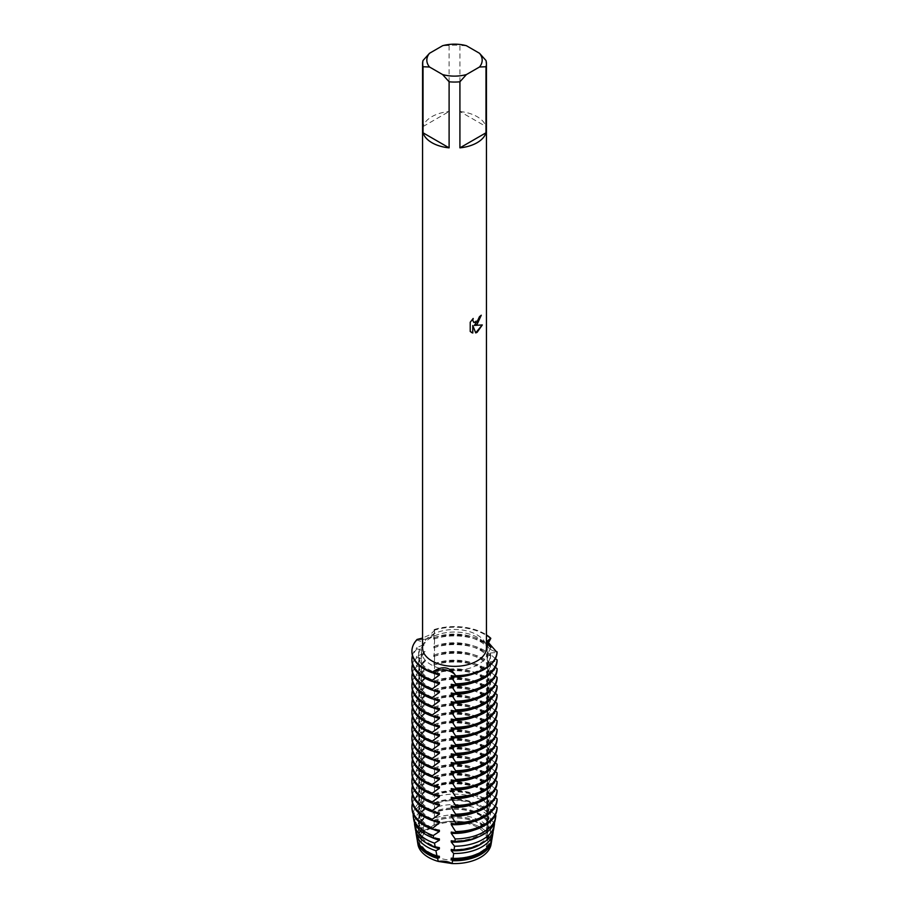 <?xml version="1.0" encoding="UTF-8"?>
<svg xmlns="http://www.w3.org/2000/svg" width="909" height="909" viewBox="0 0 909 909"><rect width="100%" height="100%" fill="white"/><g stroke="black" fill="none" stroke-linecap="round" stroke-linejoin="round"><path stroke-width="0.68" stroke-dasharray="4.54 3.41" d="M477.941 854.619A33.133 19.134 180 0 1 441.831 858.766A33.133 19.134 180 0 1 421.367 841.086A33.133 19.134 180 0 1 431.071 827.565A33.133 19.134 180 0 1 467.192 823.418A33.133 19.134 180 0 1 487.644 841.086A33.133 19.134 180 0 1 477.941 854.619A33.133 19.134 180 0 1 441.831 858.766A33.133 19.134 180 0 1 421.367 841.086A33.133 19.134 180 0 1 431.071 827.565A33.133 19.134 180 0 1 467.192 823.418A33.133 19.134 180 0 1 487.644 841.086A33.133 19.134 180 0 1 477.941 854.619M417.788 842.893A36.724 21.202 180 0 1 424.003 830.587L430.377 827.52L424.003 830.587A14.26 8.238 0 0 0 434.059 824.781L430.377 827.52L434.059 824.781A36.724 21.202 180 0 1 487.474 833.042A14.26 8.238 0 0 0 486.985 835.166A14.26 8.238 0 0 0 491.155 840.973L486.985 834.462L487.474 833.042L486.985 834.462L491.155 840.973A36.724 21.202 180 0 1 491.224 842.893M477.941 664.706A33.133 19.134 180 0 1 441.831 668.854A33.133 19.134 180 0 1 421.367 651.174A33.133 19.134 180 0 1 431.071 637.652A33.133 19.134 180 0 1 467.192 633.505A33.133 19.134 180 0 1 487.644 651.174A33.133 19.134 180 0 1 477.941 664.706A33.133 19.134 180 0 1 441.831 668.854A33.133 19.134 180 0 1 421.367 651.174A33.133 19.134 180 0 1 431.071 637.652A33.133 19.134 180 0 1 467.192 633.505A33.133 19.134 180 0 1 487.644 651.174A33.133 19.134 180 0 1 477.941 664.706M423.037 60.494L423.037 126.556A31.94 18.441 180 0 1 431.923 116.636A31.94 18.441 180 0 1 449.103 111.512L449.103 45.45A31.94 18.441 180 0 1 459.92 45.45L459.92 111.512L485.985 126.556L485.985 60.494M422.571 647.912A31.94 18.441 180 0 1 431.923 634.88A31.94 18.441 180 0 1 466.726 630.88A31.94 18.441 180 0 1 486.44 647.912M490.815 647.583L487.235 654.844L487.224 656.116L490.815 655.082L490.815 656.355L487.224 664.809L490.815 663.775L490.815 665.047L487.224 673.501L490.815 672.467L490.815 673.728L487.224 682.193L490.815 681.159L490.815 682.42L487.224 690.885L490.815 689.851L490.815 691.113L487.224 699.566L490.815 698.544L490.815 699.805L487.224 708.259L490.815 707.236L490.815 708.497L487.224 716.951L490.815 715.928L490.815 717.19L487.224 725.643L490.815 724.621L490.815 725.882L487.224 734.336L490.815 733.313L490.815 734.574L487.224 743.028L490.815 741.994L490.815 743.267L487.224 751.72L490.815 750.686L490.815 751.959L487.224 760.413L490.815 759.379L490.815 760.651L487.224 769.105L490.815 768.071L490.815 769.344L487.224 777.797L490.815 776.763L490.815 778.036L487.224 786.49L490.815 785.456L490.815 786.728L487.224 795.182L490.815 794.148L490.815 794.784L487.224 803.874A36.053 20.816 180 0 0 479.997 797.886A36.053 20.816 180 0 0 433.729 795.591L434.547 789.898L434.547 785.842L433.729 786.91L434.547 781.206L434.547 777.15L433.729 778.218L434.547 772.514L434.547 768.457L433.729 769.525L434.547 763.821L434.547 759.765L433.729 760.833L434.547 755.129L434.547 751.073L433.729 752.141L434.547 746.437L434.547 742.38L433.729 743.448L434.547 737.756L434.547 733.688L433.729 734.756L434.547 729.063L434.547 724.996L433.729 726.064L434.547 720.371L434.547 716.303L433.729 717.371L434.547 711.679L434.547 707.611L433.729 708.679L434.547 702.987L434.547 698.919L433.729 699.987L434.547 694.294L434.547 690.226L433.729 691.294L434.547 685.602L434.547 681.534L433.729 682.602L434.547 676.91L434.547 672.842L433.729 673.91L434.547 668.217L434.547 664.149L433.729 665.218L434.547 659.525L434.547 655.469L433.729 656.525L434.547 650.833L434.547 646.776L433.729 647.833L434.547 642.14L434.547 638.084L433.729 639.152L434.184 629.573A14.26 8.238 180 0 1 434.547 631.414A14.26 8.238 180 0 1 417.083 639.447A14.26 8.238 0 0 0 434.547 631.414A14.26 8.238 0 0 0 434.184 629.573L434.536 630.403L430.241 634.63L422.571 638.05M481.202 315.287L481.202 315.173A31.826 18.373 180 0 1 479.407 316.605L479.1 318.525L473.85 322.468M473.032 318.627L470.146 322.206L470.226 331.501M482.202 324.979L474.271 325.377M470.146 331.455L471.396 332.444M472.714 325.467L475.737 332.921M487.247 642.368A14.26 8.238 0 0 0 486.985 643.947A14.26 8.238 0 0 0 497.075 651.821A14.26 8.238 180 0 1 486.985 643.947A14.26 8.238 180 0 1 487.247 642.368M434.184 629.573A42.575 24.588 180 0 1 486.44 634.914A42.575 24.588 180 0 0 434.184 629.573M466.397 45.711L459.92 45.45M459.92 111.512A31.94 18.441 180 0 1 485.985 126.556M449.103 45.45L442.615 45.711M423.037 126.556L449.103 111.512M490.815 638.97A42.575 24.588 0 0 0 484.611 634.425A42.575 24.588 0 0 0 434.184 630.21M434.184 637.629A42.575 24.588 180 0 1 484.611 641.856A42.575 24.588 180 0 1 487.894 643.981L487.224 647.424L489.644 646.401M433.729 637.879A36.053 20.816 180 0 1 479.997 640.175A36.053 20.816 180 0 1 487.224 646.151M433.729 639.141A36.053 20.816 180 0 1 479.997 641.436A36.053 20.816 180 0 1 487.224 647.424M490.815 647.663A42.575 24.588 0 0 0 484.611 643.117A42.575 24.588 0 0 0 434.184 638.902M433.729 646.572A36.053 20.816 180 0 1 479.997 648.867A36.053 20.816 180 0 1 487.224 654.844M433.729 647.833A36.053 20.816 180 0 1 479.997 650.128A36.053 20.816 180 0 1 487.224 656.116M434.184 646.322A42.575 24.588 180 0 1 484.611 650.549A42.575 24.588 180 0 1 490.815 655.082M490.815 656.355A42.575 24.588 0 0 0 484.611 651.81A42.575 24.588 0 0 0 434.184 647.594M433.729 655.264A36.053 20.816 180 0 1 479.997 657.559A36.053 20.816 180 0 1 487.224 663.536M433.729 656.525A36.053 20.816 180 0 1 479.997 658.82A36.053 20.816 180 0 1 487.224 664.809M434.184 655.014A42.575 24.588 180 0 1 484.611 659.23A42.575 24.588 180 0 1 490.815 663.775M490.815 665.047A42.575 24.588 0 0 0 484.611 660.502A42.575 24.588 0 0 0 434.184 656.287M433.729 663.956A36.053 20.816 180 0 1 479.997 666.252A36.053 20.816 180 0 1 487.224 672.228M433.729 665.218A36.053 20.816 180 0 1 479.997 667.513A36.053 20.816 180 0 1 487.224 673.501M434.184 663.706A42.575 24.588 180 0 1 484.611 667.922A42.575 24.588 180 0 1 490.815 672.467M490.815 673.728A42.575 24.588 0 0 0 484.611 669.194A42.575 24.588 0 0 0 434.184 664.968M433.729 672.649A36.053 20.816 180 0 1 479.997 674.944A36.053 20.816 180 0 1 487.224 680.921M433.729 673.91A36.053 20.816 180 0 1 479.997 676.205A36.053 20.816 180 0 1 487.224 682.193M434.184 672.399A42.575 24.588 180 0 1 484.611 676.614A42.575 24.588 180 0 1 490.815 681.159M490.815 682.42A42.575 24.588 0 0 0 484.611 677.887A42.575 24.588 0 0 0 434.184 673.66M433.729 681.341A36.053 20.816 180 0 1 479.997 683.625A36.053 20.816 180 0 1 487.224 689.613M433.729 682.602A36.053 20.816 180 0 1 479.997 684.897A36.053 20.816 180 0 1 487.224 690.885M434.184 681.091A42.575 24.588 180 0 1 484.611 685.306A42.575 24.588 180 0 1 490.815 689.851M490.815 691.113A42.575 24.588 0 0 0 484.611 686.579A42.575 24.588 0 0 0 434.184 682.352M433.729 690.033A36.053 20.816 180 0 1 479.997 692.317A36.053 20.816 180 0 1 487.224 698.305M433.729 691.294A36.053 20.816 180 0 1 479.997 693.59A36.053 20.816 180 0 1 487.224 699.566M434.184 689.783A42.575 24.588 180 0 1 484.611 693.999A42.575 24.588 180 0 1 490.815 698.544M490.815 699.805A42.575 24.588 0 0 0 484.611 695.271A42.575 24.588 0 0 0 434.184 691.045M433.729 698.726A36.053 20.816 180 0 1 479.997 701.009A36.053 20.816 180 0 1 487.224 706.997M433.729 699.987A36.053 20.816 180 0 1 479.997 702.282A36.053 20.816 180 0 1 487.224 708.259M434.184 698.476A42.575 24.588 180 0 1 484.611 702.691A42.575 24.588 180 0 1 490.815 707.236M490.815 708.497A42.575 24.588 0 0 0 484.611 703.964A42.575 24.588 0 0 0 434.184 699.737M433.729 707.407A36.053 20.816 180 0 1 479.997 709.702A36.053 20.816 180 0 1 487.224 715.69M433.729 708.679A36.053 20.816 180 0 1 479.997 710.974A36.053 20.816 180 0 1 487.224 716.951M434.184 707.168A42.575 24.588 180 0 1 484.611 711.383A42.575 24.588 180 0 1 490.815 715.928M490.815 717.19A42.575 24.588 0 0 0 484.611 712.656A42.575 24.588 0 0 0 434.184 708.429M433.729 716.099A36.053 20.816 180 0 1 479.997 718.394A36.053 20.816 180 0 1 487.224 724.382M433.729 717.371A36.053 20.816 180 0 1 479.997 719.667A36.053 20.816 180 0 1 487.224 725.643M434.184 715.86A42.575 24.588 180 0 1 484.611 720.076A42.575 24.588 180 0 1 490.815 724.621M490.815 725.882A42.575 24.588 0 0 0 484.611 721.348A42.575 24.588 0 0 0 434.184 717.121M433.729 724.791A36.053 20.816 180 0 1 479.997 727.086A36.053 20.816 180 0 1 487.224 733.074M433.729 726.064A36.053 20.816 180 0 1 479.997 728.359A36.053 20.816 180 0 1 487.224 734.336M434.184 724.553A42.575 24.588 180 0 1 484.611 728.768A42.575 24.588 180 0 1 490.815 733.313M490.815 734.574A42.575 24.588 0 0 0 484.611 730.041A42.575 24.588 0 0 0 434.184 725.814M433.729 733.483A36.053 20.816 180 0 1 479.997 735.779A36.053 20.816 180 0 1 487.224 741.767M433.729 734.756A36.053 20.816 180 0 1 479.997 737.051A36.053 20.816 180 0 1 487.224 743.028M434.184 733.245A42.575 24.588 180 0 1 484.611 737.46A42.575 24.588 180 0 1 490.815 741.994M490.815 743.267A42.575 24.588 0 0 0 484.611 738.722A42.575 24.588 0 0 0 434.184 734.506M433.729 742.176A36.053 20.816 180 0 1 479.997 744.471A36.053 20.816 180 0 1 487.224 750.459M433.729 743.448A36.053 20.816 180 0 1 479.997 745.744A36.053 20.816 180 0 1 487.224 751.72M434.184 741.926A42.575 24.588 180 0 1 484.611 746.153A42.575 24.588 180 0 1 490.815 750.686M490.815 751.959A42.575 24.588 0 0 0 484.611 747.414A42.575 24.588 0 0 0 434.184 743.198M433.729 750.868A36.053 20.816 180 0 1 479.997 753.163A36.053 20.816 180 0 1 487.224 759.151M433.729 752.141A36.053 20.816 180 0 1 479.997 754.436A36.053 20.816 180 0 1 487.224 760.413M434.184 750.618A42.575 24.588 180 0 1 484.611 754.845A42.575 24.588 180 0 1 490.815 759.379M490.815 760.651A42.575 24.588 0 0 0 484.611 756.106A42.575 24.588 0 0 0 434.184 751.891M433.729 759.56A36.053 20.816 180 0 1 479.997 761.856A36.053 20.816 180 0 1 487.224 767.832M433.729 760.833A36.053 20.816 180 0 1 479.997 763.117A36.053 20.816 180 0 1 487.224 769.105M434.184 759.31A42.575 24.588 180 0 1 484.611 763.537A42.575 24.588 180 0 1 490.815 768.071M490.815 769.344A42.575 24.588 0 0 0 484.611 764.799A42.575 24.588 0 0 0 434.184 760.583M433.729 768.253A36.053 20.816 180 0 1 479.997 770.548A36.053 20.816 180 0 1 487.224 776.525M433.729 769.525A36.053 20.816 180 0 1 479.997 771.809A36.053 20.816 180 0 1 487.224 777.797M434.184 768.003A42.575 24.588 180 0 1 484.611 772.23A42.575 24.588 180 0 1 490.815 776.763M490.815 778.036A42.575 24.588 0 0 0 484.611 773.491A42.575 24.588 0 0 0 434.184 769.275M433.729 776.945A36.053 20.816 180 0 1 479.997 779.24A36.053 20.816 180 0 1 487.224 785.217M433.729 778.218A36.053 20.816 180 0 1 479.997 780.501A36.053 20.816 180 0 1 487.224 786.49M434.184 776.695A42.575 24.588 180 0 1 484.611 780.922A42.575 24.588 180 0 1 490.815 785.456M490.815 786.728A42.575 24.588 0 0 0 484.611 782.183A42.575 24.588 0 0 0 434.184 777.968M433.729 785.637A36.053 20.816 180 0 1 479.997 787.933A36.053 20.816 180 0 1 487.224 793.909M433.729 786.899A36.053 20.816 180 0 1 479.997 789.194A36.053 20.816 180 0 1 487.224 795.182M434.184 785.387A42.575 24.588 180 0 1 484.611 789.614A42.575 24.588 180 0 1 490.815 794.148M490.735 795.523A42.462 24.52 0 0 0 484.531 790.978A42.462 24.52 0 0 0 434.218 786.774M433.729 794.33A36.053 20.816 180 0 1 479.997 796.625A36.053 20.816 180 0 1 487.224 802.602M487.008 804.533L490.167 802.829M434.422 794.239A41.325 23.861 180 0 1 483.724 798.227A41.325 23.861 180 0 1 489.951 802.829L489.667 805.726A40.871 23.6 0 0 0 483.406 801.068A40.871 23.6 0 0 0 434.479 797.182L434.422 794.239L434.479 797.182M489.667 805.726L487.224 812.566A36.053 20.816 180 0 0 479.997 806.578A36.053 20.816 180 0 0 433.729 804.283L434.547 798.591M433.729 803.022A36.053 20.816 180 0 1 479.997 805.317A36.053 20.816 180 0 1 487.224 811.294M487.008 813.225L490.167 811.521M434.547 803.158A39.962 23.077 180 0 1 482.77 806.828A39.962 23.077 180 0 1 489.11 811.589L488.712 816.043A39.28 22.68 0 0 0 482.281 811.158A39.28 22.68 0 0 0 434.547 807.658L434.547 805.476M488.712 816.043L487.235 819.986L487.224 821.259L488.349 820.463L487.894 826.531A37.689 21.759 0 0 0 481.156 821.247A37.689 21.759 0 0 0 434.354 818.248L434.502 812.135A38.61 22.293 180 0 1 481.804 815.43A38.61 22.293 180 0 1 488.349 820.463M487.224 821.259A36.053 20.816 180 0 0 479.997 815.271A36.053 20.816 180 0 0 433.729 812.976L433.729 811.714A36.053 20.816 180 0 1 479.997 814.01A36.053 20.816 180 0 1 487.224 819.986M432.945 672.83A36.053 20.816 180 0 1 429.014 670.876A36.053 20.816 180 0 1 418.458 656.162A36.053 20.816 180 0 1 425.048 644.163L417.083 647.503L417.083 648.776A42.575 24.588 0 0 0 411.925 660.502M439.377 673.785A36.053 20.816 180 0 1 429.014 669.603A36.053 20.816 180 0 1 418.458 654.889A36.053 20.816 180 0 1 425.048 642.902L425.048 644.163M439.377 682.477A36.053 20.816 180 0 1 429.014 678.296A36.053 20.816 180 0 1 418.458 663.581A36.053 20.816 180 0 1 425.048 651.583L425.048 652.855L417.083 656.196L417.083 657.457L425.048 660.275L425.048 661.547L417.083 664.888L417.083 666.149L425.048 668.967L425.048 670.24L417.083 673.58L417.083 674.842L425.048 677.659L425.048 678.932L417.083 682.273L417.083 683.534L425.048 686.352L425.048 687.624L417.083 690.965L417.083 692.226L425.048 695.044L425.048 696.317L417.083 699.657L417.083 700.919L425.048 703.736L425.048 705.009L417.083 708.35L417.083 709.611L425.048 712.429L425.048 713.701L417.083 717.042L417.083 718.303L425.048 721.121L425.048 722.394L417.083 725.723L417.083 726.995L425.048 729.813L425.048 731.075L417.083 734.415L417.083 735.688L425.048 738.506L425.048 739.767L417.083 743.107L417.083 744.38L425.048 747.198L425.048 748.459L417.083 751.8L417.083 753.072L425.048 755.89L425.048 757.152L417.083 760.492L417.083 761.765L425.048 764.583L425.048 765.844L417.083 769.184L417.083 770.457L425.048 773.264L425.048 774.536L417.083 777.877L417.083 779.149L425.048 781.956L425.048 783.228L417.083 786.569L417.083 787.842L425.048 790.648L425.048 791.921L417.083 795.261L417.208 796.602L425.048 799.341L425.048 800.613L418.39 803.499L418.879 806.192L425.048 808.033L425.048 809.305L419.878 811.623L420.674 815.668L425.048 816.725L425.048 817.998L421.481 819.645L422.651 825.008M432.945 681.523A36.053 20.816 180 0 1 429.014 679.568A36.053 20.816 180 0 1 418.458 664.843A36.053 20.816 180 0 1 425.048 652.855M439.377 691.158A36.053 20.816 180 0 1 429.014 686.988A36.053 20.816 180 0 1 418.458 672.274A36.053 20.816 180 0 1 425.048 660.275M432.945 690.215A36.053 20.816 180 0 1 429.014 688.261A36.053 20.816 180 0 1 418.458 673.535A36.053 20.816 180 0 1 425.048 661.547M439.377 699.85A36.053 20.816 180 0 1 429.014 695.68A36.053 20.816 180 0 1 418.458 680.966A36.053 20.816 180 0 1 425.048 668.967M432.945 698.907A36.053 20.816 180 0 1 429.014 696.953A36.053 20.816 180 0 1 418.458 682.227A36.053 20.816 180 0 1 425.048 670.24M439.377 708.543A36.053 20.816 180 0 1 429.014 704.373A36.053 20.816 180 0 1 418.458 689.658A36.053 20.816 180 0 1 425.048 677.659M432.945 707.6A36.053 20.816 180 0 1 429.014 705.645A36.053 20.816 180 0 1 418.458 690.92A36.053 20.816 180 0 1 425.048 678.932M439.377 717.235A36.053 20.816 180 0 1 429.014 713.065A36.053 20.816 180 0 1 418.458 698.351A36.053 20.816 180 0 1 425.048 686.352M432.945 716.292A36.053 20.816 180 0 1 429.014 714.326A36.053 20.816 180 0 1 418.458 699.612A36.053 20.816 180 0 1 425.048 687.624M439.377 725.927A36.053 20.816 180 0 1 429.014 721.757A36.053 20.816 180 0 1 418.458 707.043A36.053 20.816 180 0 1 425.048 695.044M432.945 724.984A36.053 20.816 180 0 1 429.014 723.019A36.053 20.816 180 0 1 418.458 708.304A36.053 20.816 180 0 1 425.048 696.317M439.377 734.62A36.053 20.816 180 0 1 429.014 730.45A36.053 20.816 180 0 1 418.458 715.735A36.053 20.816 180 0 1 425.048 703.736M432.945 733.677A36.053 20.816 180 0 1 429.014 731.711A36.053 20.816 180 0 1 418.458 716.996A36.053 20.816 180 0 1 425.048 705.009M439.377 743.312A36.053 20.816 180 0 1 429.014 739.142A36.053 20.816 180 0 1 418.458 724.428A36.053 20.816 180 0 1 425.048 712.429M432.945 742.369A36.053 20.816 180 0 1 429.014 740.403A36.053 20.816 180 0 1 418.458 725.689A36.053 20.816 180 0 1 425.048 713.701M439.377 752.004A36.053 20.816 180 0 1 429.014 747.834A36.053 20.816 180 0 1 418.458 733.109A36.053 20.816 180 0 1 425.048 721.121M432.945 751.061A36.053 20.816 180 0 1 429.014 749.096A36.053 20.816 180 0 1 418.458 734.381A36.053 20.816 180 0 1 425.048 722.394M439.377 760.697A36.053 20.816 180 0 1 429.014 756.527A36.053 20.816 180 0 1 418.458 741.801A36.053 20.816 180 0 1 425.048 729.813M432.945 759.754A36.053 20.816 180 0 1 429.014 757.788A36.053 20.816 180 0 1 418.458 743.073A36.053 20.816 180 0 1 425.048 731.075M439.377 769.389A36.053 20.816 180 0 1 429.014 765.219A36.053 20.816 180 0 1 418.458 750.493A36.053 20.816 180 0 1 425.048 738.506M432.945 768.446A36.053 20.816 180 0 1 429.014 766.48A36.053 20.816 180 0 1 418.458 751.766A36.053 20.816 180 0 1 425.048 739.767M439.377 778.081A36.053 20.816 180 0 1 429.014 773.911A36.053 20.816 180 0 1 418.458 759.185A36.053 20.816 180 0 1 425.048 747.198M432.945 777.138A36.053 20.816 180 0 1 429.014 775.172A36.053 20.816 180 0 1 418.458 760.458A36.053 20.816 180 0 1 425.048 748.459M439.377 786.774A36.053 20.816 180 0 1 429.014 782.592A36.053 20.816 180 0 1 418.458 767.878A36.053 20.816 180 0 1 425.048 755.89M432.945 785.831A36.053 20.816 180 0 1 429.014 783.865A36.053 20.816 180 0 1 418.458 769.15A36.053 20.816 180 0 1 425.048 757.152M439.377 795.466A36.053 20.816 180 0 1 429.014 791.284A36.053 20.816 180 0 1 418.458 776.57A36.053 20.816 180 0 1 425.048 764.583M432.945 794.523A36.053 20.816 180 0 1 429.014 792.557A36.053 20.816 180 0 1 418.458 777.843A36.053 20.816 180 0 1 425.048 765.844M439.377 804.158A36.053 20.816 180 0 1 429.014 799.977A36.053 20.816 180 0 1 418.458 785.262A36.053 20.816 180 0 1 425.048 773.275M432.945 803.215A36.053 20.816 180 0 1 429.014 801.249A36.053 20.816 180 0 1 418.458 786.535A36.053 20.816 180 0 1 425.048 774.536M439.377 812.851A36.053 20.816 180 0 1 429.014 808.669A36.053 20.816 180 0 1 418.458 793.955A36.053 20.816 180 0 1 425.048 781.967M432.945 811.896A36.053 20.816 180 0 1 429.014 809.942A36.053 20.816 180 0 1 418.458 795.227A36.053 20.816 180 0 1 425.048 783.228M439.377 821.543A36.053 20.816 180 0 1 429.014 817.361A36.053 20.816 180 0 1 418.458 802.647A36.053 20.816 180 0 1 425.048 790.66M432.945 820.588A36.053 20.816 180 0 1 429.014 818.634A36.053 20.816 180 0 1 418.458 803.92A36.053 20.816 180 0 1 425.048 791.921M439.377 830.235A36.053 20.816 180 0 1 429.014 826.054A36.053 20.816 180 0 1 418.458 811.339A36.053 20.816 180 0 1 425.048 799.341M432.945 829.281A36.053 20.816 180 0 1 429.014 827.326A36.053 20.816 180 0 1 418.458 812.601A36.053 20.816 180 0 1 425.048 800.613M439.377 838.916A36.053 20.816 180 0 1 429.014 834.746A36.053 20.816 180 0 1 418.458 820.032A36.053 20.816 180 0 1 425.048 808.033M430.832 836.996A36.053 20.816 180 0 1 429.014 836.019A36.053 20.816 180 0 1 418.458 821.293A36.053 20.816 180 0 1 425.048 809.305M439.377 847.608A36.053 20.816 180 0 1 429.014 843.438A36.053 20.816 180 0 1 418.458 828.724A36.053 20.816 180 0 1 425.048 816.725M487.883 826.531L487.474 833.042A36.724 21.202 180 0 0 434.059 824.781L434.354 818.248M433.729 820.407A36.053 20.816 180 0 1 479.997 822.702A36.053 20.816 180 0 1 487.224 828.678M439.377 856.301A36.053 20.816 180 0 1 429.014 852.131A36.053 20.816 180 0 1 418.458 837.416A36.053 20.816 180 0 1 425.048 825.417L425.048 826.69L423.242 827.554L424.003 830.587A36.724 21.202 180 0 0 417.958 844.45M433.729 821.668A36.053 20.816 180 0 1 479.997 823.963A36.053 20.816 180 0 1 487.224 829.951M434.241 821.202A37.258 21.509 180 0 1 480.85 824.043A37.258 21.509 180 0 1 487.69 829.474M492.019 838.757A37.689 21.759 0 0 0 492.167 835.757L490.406 835.53L490.406 836.803L491.712 838.143L491.155 840.973A36.724 21.202 180 0 1 491.053 844.45M492.178 835.757L493.11 830.724L490.406 828.11L490.406 826.838L493.792 826.985L494.473 823.156M494.337 823.054L490.406 819.418L490.406 818.145L495.382 818.032L495.825 815.475M495.314 815.1L490.406 810.726L490.406 809.453L496.962 808.93L497.075 808.271M495.382 806.465L490.406 802.033L490.406 800.761L497.075 800.215M495.382 797.772L490.406 793.341L490.406 792.069L497.075 791.523M495.382 789.08L490.406 784.649L490.406 783.388L497.075 782.831M495.382 780.388L490.406 775.956L490.406 774.695L497.075 774.138M495.382 771.696L490.406 767.264L490.406 766.003L497.075 765.446M495.382 763.003L490.406 758.572L490.406 757.311L497.075 756.754M495.382 754.311L490.406 749.88L490.406 748.618L497.075 748.062M495.382 745.619L490.406 741.187L490.406 739.926L497.075 739.369M495.382 736.926L490.406 732.495L490.406 731.234L497.075 730.677M495.382 728.234L490.406 723.803L490.406 722.541L497.075 721.985M495.382 719.542L490.406 715.122L490.406 713.849L497.075 713.292M495.382 710.849L490.406 706.429L490.406 705.157L497.075 704.6M495.382 702.157L490.406 697.737L490.406 696.464L497.075 695.908M495.382 693.465L490.406 689.045L490.406 687.772L497.075 687.215M495.382 684.784L490.406 680.352L490.406 679.08L497.075 678.523M495.382 676.091L490.406 671.66L490.406 670.388L497.075 669.831M495.382 667.399L490.406 662.968L490.406 661.695L497.075 661.138M495.382 658.707L490.406 654.275L490.406 653.003L497.075 652.457M417.083 639.447L417.083 640.084L425.048 642.89M417.083 648.765L425.048 651.583M416.992 838.757A37.689 21.759 0 0 1 422.651 824.997L425.048 825.417M434.377 811.578L432.957 813.555M433.729 811.714L434.547 807.658M434.377 802.886L432.957 804.863M434.377 794.193L432.957 796.17M417.276 840.052A37.258 21.509 180 0 1 423.242 827.554M491.712 838.143A37.258 21.509 180 0 1 491.735 840.052M421.901 847.563A36.053 20.816 180 0 1 418.458 838.677A36.053 20.816 180 0 1 425.048 826.69M490.406 836.803A36.053 20.816 180 0 1 490.553 838.677A36.053 20.816 180 0 1 487.11 847.563M490.406 835.53A36.053 20.816 180 0 1 490.553 837.416A36.053 20.816 180 0 1 451.25 858.141M415.902 831.383A38.61 22.293 180 0 1 421.481 819.645M493.11 830.724A38.61 22.293 180 0 1 493.121 831.383M426.56 843.143A36.053 20.816 180 0 1 418.458 829.985A36.053 20.816 180 0 1 425.048 817.998M490.406 828.11A36.053 20.816 180 0 1 490.553 829.985A36.053 20.816 180 0 1 482.452 843.143M490.406 826.838A36.053 20.816 180 0 1 490.553 828.724A36.053 20.816 180 0 1 451.25 849.449M420.674 815.668A39.28 22.68 0 0 0 415.413 829.406M493.61 829.406A39.28 22.68 0 0 0 493.792 826.985M414.549 822.725A39.962 23.077 180 0 1 419.878 811.623M490.406 819.418A36.053 20.816 180 0 1 490.553 821.293A36.053 20.816 180 0 1 478.179 836.996M490.406 818.145A36.053 20.816 180 0 1 490.553 820.032A36.053 20.816 180 0 1 451.25 840.757M418.879 806.192A40.871 23.6 0 0 0 413.822 820.054M495.189 820.054A40.871 23.6 0 0 0 495.382 818.032M413.22 814.055A41.325 23.861 180 0 1 418.39 803.499M490.406 810.726A36.053 20.816 180 0 1 490.553 812.601A36.053 20.816 180 0 1 474.248 830.019M490.406 809.453A36.053 20.816 180 0 1 490.553 811.339A36.053 20.816 180 0 1 451.25 832.065M417.208 796.602A42.462 24.52 0 0 0 412.186 810.362M496.825 810.362A42.462 24.52 0 0 0 496.962 808.942M411.936 807.306A42.575 24.588 180 0 1 417.083 795.898M412.413 803.283A42.575 24.588 180 0 1 417.083 795.261M490.406 802.033A36.053 20.816 180 0 1 490.553 803.92A36.053 20.816 180 0 1 473.964 821.429M490.406 800.761A36.053 20.816 180 0 1 490.553 802.647A36.053 20.816 180 0 1 451.25 823.372M417.083 787.842A42.575 24.588 0 0 0 411.925 799.568M412.413 794.591A42.575 24.588 180 0 1 417.083 786.569M490.406 793.341A36.053 20.816 180 0 1 490.553 795.227A36.053 20.816 180 0 1 473.964 812.748M490.406 792.069A36.053 20.816 180 0 1 490.553 793.955A36.053 20.816 180 0 1 451.25 814.68M417.083 779.149A42.575 24.588 0 0 0 411.925 790.875M412.413 785.899A42.575 24.588 180 0 1 417.083 777.877M490.406 784.649A36.053 20.816 180 0 1 490.553 786.535A36.053 20.816 180 0 1 473.964 804.056M490.406 783.388A36.053 20.816 180 0 1 490.553 785.262A36.053 20.816 180 0 1 451.25 805.988M417.083 770.457A42.575 24.588 0 0 0 411.925 782.183M412.413 777.206A42.575 24.588 180 0 1 417.083 769.184M490.406 775.956A36.053 20.816 180 0 1 490.553 777.843A36.053 20.816 180 0 1 473.964 795.364M490.406 774.695A36.053 20.816 180 0 1 490.553 776.57A36.053 20.816 180 0 1 451.25 797.295M417.083 761.765A42.575 24.588 0 0 0 411.925 773.491M412.413 768.514A42.575 24.588 180 0 1 417.083 760.492M490.406 767.264A36.053 20.816 180 0 1 490.553 769.15A36.053 20.816 180 0 1 473.964 786.671M490.406 766.003A36.053 20.816 180 0 1 490.553 767.878A36.053 20.816 180 0 1 451.25 788.603M417.083 753.072A42.575 24.588 0 0 0 411.925 764.799M412.413 759.822A42.575 24.588 180 0 1 417.083 751.8M490.406 758.572A36.053 20.816 180 0 1 490.553 760.458A36.053 20.816 180 0 1 473.964 777.979M490.406 757.311A36.053 20.816 180 0 1 490.553 759.185A36.053 20.816 180 0 1 451.25 779.922M417.083 744.38A42.575 24.588 0 0 0 411.925 756.106M412.413 751.129A42.575 24.588 180 0 1 417.083 743.107M490.406 749.88A36.053 20.816 180 0 1 490.553 751.766A36.053 20.816 180 0 1 473.964 769.287M490.406 748.618A36.053 20.816 180 0 1 490.553 750.493A36.053 20.816 180 0 1 451.25 771.23M417.083 735.688A42.575 24.588 0 0 0 411.925 747.414M412.413 742.437A42.575 24.588 180 0 1 417.083 734.415M490.406 741.187A36.053 20.816 180 0 1 490.553 743.073A36.053 20.816 180 0 1 473.964 760.594M490.406 739.926A36.053 20.816 180 0 1 490.553 741.801A36.053 20.816 180 0 1 451.25 762.537M417.083 726.995A42.575 24.588 0 0 0 411.925 738.722M412.413 733.745A42.575 24.588 180 0 1 417.083 725.734M490.406 732.495A36.053 20.816 180 0 1 490.553 734.381A36.053 20.816 180 0 1 473.964 751.902M490.406 731.234A36.053 20.816 180 0 1 490.553 733.109A36.053 20.816 180 0 1 451.25 753.845M417.083 718.303A42.575 24.588 0 0 0 411.925 730.041M412.413 725.052A42.575 24.588 180 0 1 417.083 717.042M490.406 723.803A36.053 20.816 180 0 1 490.553 725.689A36.053 20.816 180 0 1 473.964 743.21M490.406 722.541A36.053 20.816 180 0 1 490.553 724.428A36.053 20.816 180 0 1 451.25 745.153M417.083 709.611A42.575 24.588 0 0 0 411.925 721.348M412.413 716.36A42.575 24.588 180 0 1 417.083 708.35M490.406 715.122A36.053 20.816 180 0 1 490.553 716.996A36.053 20.816 180 0 1 473.964 734.517M490.406 713.849A36.053 20.816 180 0 1 490.553 715.735A36.053 20.816 180 0 1 451.25 736.46M417.083 700.919A42.575 24.588 0 0 0 411.925 712.656M412.413 707.668A42.575 24.588 180 0 1 417.083 699.657M490.406 706.429A36.053 20.816 180 0 1 490.553 708.304A36.053 20.816 180 0 1 473.964 725.825M490.406 705.157A36.053 20.816 180 0 1 490.553 707.043A36.053 20.816 180 0 1 451.25 727.768M417.083 692.226A42.575 24.588 0 0 0 411.925 703.964M412.413 698.976A42.575 24.588 180 0 1 417.083 690.965M490.406 697.737A36.053 20.816 180 0 1 490.553 699.612A36.053 20.816 180 0 1 473.964 717.133M490.406 696.464A36.053 20.816 180 0 1 490.553 698.351A36.053 20.816 180 0 1 451.25 719.076M417.083 683.534A42.575 24.588 0 0 0 411.925 695.271M412.413 690.295A42.575 24.588 180 0 1 417.083 682.273M490.406 689.045A36.053 20.816 180 0 1 490.553 690.92A36.053 20.816 180 0 1 473.964 708.441M490.406 687.772A36.053 20.816 180 0 1 490.553 689.658A36.053 20.816 180 0 1 451.25 710.384M417.083 674.842A42.575 24.588 0 0 0 411.925 686.579M412.413 681.602A42.575 24.588 180 0 1 417.083 673.58M490.406 680.352A36.053 20.816 180 0 1 490.553 682.227A36.053 20.816 180 0 1 473.964 699.748M490.406 679.08A36.053 20.816 180 0 1 490.553 680.966A36.053 20.816 180 0 1 451.25 701.691M417.083 666.149A42.575 24.588 0 0 0 411.925 677.887M412.413 672.91A42.575 24.588 180 0 1 417.083 664.888M490.406 671.66A36.053 20.816 180 0 1 490.553 673.535A36.053 20.816 180 0 1 473.964 691.056M490.406 670.388A36.053 20.816 180 0 1 490.553 672.274A36.053 20.816 180 0 1 451.25 692.999M417.083 657.457A42.575 24.588 0 0 0 411.925 669.194M412.413 664.218A42.575 24.588 180 0 1 417.083 656.196M490.406 662.968A36.053 20.816 180 0 1 490.553 664.843A36.053 20.816 180 0 1 473.964 682.364M417.083 640.084A42.575 24.588 0 0 0 411.936 651.492M490.406 661.695A36.053 20.816 180 0 1 490.553 663.581A36.053 20.816 180 0 1 451.25 684.307M490.406 653.003A36.053 20.816 180 0 1 490.553 654.889A36.053 20.816 180 0 1 451.25 675.614M490.406 654.275A36.053 20.816 180 0 1 490.553 656.162A36.053 20.816 180 0 1 473.964 673.671M412.413 655.525A42.575 24.588 180 0 1 417.083 647.503M434.184 786.024A42.575 24.588 180 0 1 490.815 794.784M421.367 841.086L421.367 651.174L421.367 841.086M486.985 835.166L487.167 641.129M434.547 633.448L434.536 630.403M487.644 841.086L487.644 651.174L487.644 841.086M434.547 789.898L434.547 785.842M434.547 781.206L434.547 777.15M434.547 772.514L434.547 768.457M434.547 763.821L434.547 759.765M434.547 755.129L434.547 751.073M434.547 746.437L434.547 742.38M434.547 737.756L434.547 733.688M434.547 729.063L434.547 724.996M434.547 720.371L434.547 716.303M434.547 711.679L434.547 707.611M434.547 702.987L434.547 698.919M434.547 694.294L434.547 690.226M434.547 685.602L434.547 681.534M434.547 676.91L434.547 672.842M434.547 668.217L434.547 664.149M434.547 659.525L434.547 655.469M434.547 650.833L434.547 646.776M434.547 642.14L434.547 638.084M418.458 838.677L418.458 837.416M490.553 838.677L490.553 837.416M418.458 829.985L418.458 828.724M490.553 829.985L490.553 828.724M418.458 821.293L418.458 820.032M490.553 821.293L490.553 820.032M418.458 812.601L418.458 811.339M490.553 812.601L490.553 811.339M418.458 803.92L418.458 802.647M490.553 803.92L490.553 802.647M418.458 795.227L418.458 793.955M490.553 795.227L490.553 793.955M418.458 786.535L418.458 785.262M490.553 786.535L490.553 785.262M418.458 777.843L418.458 776.57M490.553 777.843L490.553 776.57M418.458 769.15L418.458 767.878M490.553 769.15L490.553 767.878M418.458 760.458L418.458 759.185M490.553 760.458L490.553 759.185M418.458 751.766L418.458 750.493M490.553 751.766L490.553 750.493M418.458 743.073L418.458 741.801M490.553 743.073L490.553 741.801M418.458 734.381L418.458 733.109M490.553 734.381L490.553 733.109M418.458 725.689L418.458 724.428M490.553 725.689L490.553 724.428M418.458 716.996L418.458 715.735M490.553 716.996L490.553 715.735M418.458 708.304L418.458 707.043M490.553 708.304L490.553 707.043M418.458 699.612L418.458 698.351M490.553 699.612L490.553 698.351M418.458 690.92L418.458 689.658M490.553 690.92L490.553 689.658M418.458 682.227L418.458 680.966M490.553 682.227L490.553 680.966M418.458 673.535L418.458 672.274M490.553 673.535L490.553 672.274M418.458 664.843L418.458 663.581M490.553 664.843L490.553 663.581M418.458 656.162L418.458 654.889M490.553 656.162L490.553 654.889"/><path stroke-width="1.36" d="M491.224 842.893A36.724 21.202 180 0 1 480.475 857.392A36.724 21.202 180 0 1 452.057 863.55L438.308 861.425L452.046 863.55A14.26 8.238 0 0 0 438.308 861.425A36.724 21.202 180 0 1 417.788 842.893M477.089 324.365L474.35 325.411L482.304 324.956L477.089 332.353L475.737 332.921L472.794 325.513L472.794 333.012L470.226 331.501L470.226 322.24L473.191 318.468L472.782 320.309L473.884 322.49L477.089 321.888L479.486 316.65A31.94 18.441 0 0 0 481.27 315.218L477.089 324.365M477.089 142.713A31.94 18.441 180 0 1 459.92 147.849L459.92 81.787A31.94 18.441 180 0 1 449.103 81.787L449.103 147.849A31.94 18.441 180 0 1 423.037 132.805L423.037 66.743A31.94 18.441 180 0 1 422.571 63.619A31.94 18.441 180 0 1 423.037 60.494L429.514 53.279L442.615 45.711A27.679 15.976 180 0 1 466.397 45.711L479.498 53.279A27.679 15.976 180 0 1 479.498 67.005L485.985 66.743L485.985 132.805A31.94 18.441 180 0 1 477.089 142.713M479.498 53.279L485.985 60.494A31.94 18.441 180 0 1 486.44 63.619L486.44 647.912A31.94 18.441 180 0 1 477.089 660.957A31.94 18.441 180 0 1 442.285 664.945A31.94 18.441 180 0 1 422.571 647.912L422.571 63.619M422.571 638.05L417.083 639.447A42.575 24.588 180 0 0 432.264 672.137C442.251 665.308 450.035 666.513 455.625 675.751A14.26 8.238 0 0 0 432.264 672.137A14.26 8.238 180 0 1 455.625 675.751L455.625 676.387A42.575 24.588 0 0 0 484.611 669.194A42.575 24.588 0 0 0 497.075 652.457L487.167 641.129L490.815 638.334A14.26 8.238 0 0 0 487.247 642.368A14.26 8.238 180 0 1 490.815 638.334L487.894 643.992A42.575 24.588 180 0 1 490.815 646.39L490.815 647.583M484.611 668.558A42.575 24.588 180 0 1 455.625 675.751A42.575 24.588 180 0 0 484.611 668.558A42.575 24.588 180 0 0 497.075 651.821A42.575 24.588 180 0 1 484.611 668.558M481.202 315.287L474.35 325.411M473.805 322.445L472.714 320.263L473.032 318.627M471.396 332.444L472.725 332.967L472.794 325.513M475.714 332.864L482.202 324.979M486.44 634.914A42.575 24.588 180 0 1 490.815 638.334A42.575 24.588 180 0 0 486.44 634.914M423.037 66.743L429.514 67.005A27.679 15.976 180 0 1 429.514 53.279M429.514 67.005L442.615 74.572L449.103 81.787M459.92 81.787L466.397 74.572A27.679 15.976 180 0 1 442.615 74.572M466.397 74.572L479.498 67.005M486.44 63.619A31.94 18.441 180 0 1 485.985 66.743M449.103 147.849L423.037 132.805M485.985 132.805L459.92 147.849M489.644 646.401L490.815 646.39M432.264 793.193L439.377 788.046L439.377 786.774L432.264 785.762L432.264 784.501L439.377 779.354L439.377 778.081L432.264 777.07L432.264 775.809L439.377 770.662L439.377 769.389L432.264 768.378L432.264 767.116L439.377 761.969L439.377 760.697L432.264 759.685L432.264 758.424L439.377 753.277L439.377 752.004L432.264 750.993L432.264 749.732L439.377 744.585L439.377 743.312L432.264 742.301L432.264 741.04L439.377 735.892L439.377 734.62L432.264 733.608L432.264 732.347L439.377 727.2L439.377 725.927L432.264 724.928L432.264 723.655L439.377 718.508L439.377 717.235L432.264 716.235L432.264 714.963L439.377 709.815L439.377 708.543L432.264 707.543L432.264 706.27L439.377 701.123L439.377 699.85L432.264 698.851L432.264 697.578L439.377 692.431L439.377 691.158L432.264 690.158L432.264 688.886L439.377 683.738L439.377 682.477L432.264 681.466L432.264 680.193A42.575 24.588 180 0 1 424.401 676.614A42.575 24.588 180 0 1 411.925 659.23A42.575 24.588 180 0 1 412.413 655.525M432.264 680.193L439.377 675.046A36.053 20.816 180 0 1 432.945 672.83M497.075 659.877A42.575 24.588 180 0 1 484.611 676.614A42.575 24.588 180 0 1 455.625 683.807L455.625 685.079A42.575 24.588 0 0 0 484.611 677.887A42.575 24.588 0 0 0 497.075 661.15L497.075 659.877L495.382 658.707M439.377 675.046L439.377 673.785L432.264 672.774L432.264 672.137A42.575 24.588 180 0 1 411.925 651.174A42.575 24.588 180 0 1 417.083 639.447M411.925 659.23L411.925 660.502A42.575 24.588 0 0 0 424.401 677.887A42.575 24.588 0 0 0 432.264 681.466M411.936 651.492A42.575 24.588 0 0 0 411.925 651.81A42.575 24.588 0 0 0 424.401 669.194A42.575 24.588 0 0 0 432.264 672.774M439.377 683.738A36.053 20.816 180 0 1 432.945 681.523M432.264 688.886A42.575 24.588 180 0 1 424.401 685.306A42.575 24.588 180 0 1 411.925 667.922A42.575 24.588 180 0 1 412.413 664.218M497.075 668.569A42.575 24.588 180 0 1 484.611 685.306A42.575 24.588 180 0 1 455.625 692.499L455.625 693.772A42.575 24.588 0 0 0 484.611 686.579A42.575 24.588 0 0 0 497.075 669.831L497.075 668.569L495.382 667.399M411.925 667.922L411.925 669.194A42.575 24.588 0 0 0 424.401 686.579A42.575 24.588 0 0 0 432.264 690.158M439.377 692.431A36.053 20.816 180 0 1 432.945 690.215M432.264 697.578A42.575 24.588 180 0 1 424.401 693.999A42.575 24.588 180 0 1 411.925 676.614A42.575 24.588 180 0 1 412.413 672.91M497.075 677.262A42.575 24.588 180 0 1 484.611 693.999A42.575 24.588 180 0 1 455.625 701.191L455.625 702.464A42.575 24.588 0 0 0 484.611 695.271A42.575 24.588 0 0 0 497.075 678.523L497.075 677.262L495.382 676.091M411.925 676.614L411.925 677.887A42.575 24.588 0 0 0 424.401 695.271A42.575 24.588 0 0 0 432.264 698.851M439.377 701.123A36.053 20.816 180 0 1 432.945 698.907M432.264 706.27A42.575 24.588 180 0 1 424.401 702.691A42.575 24.588 180 0 1 411.925 685.306A42.575 24.588 180 0 1 412.413 681.602M497.075 685.954A42.575 24.588 180 0 1 484.611 702.691A42.575 24.588 180 0 1 455.625 709.884L455.625 711.156A42.575 24.588 0 0 0 484.611 703.964A42.575 24.588 0 0 0 497.075 687.215L497.075 685.954L495.382 684.784M411.925 685.306L411.925 686.579A42.575 24.588 0 0 0 424.401 703.964A42.575 24.588 0 0 0 432.264 707.543M439.377 709.815A36.053 20.816 180 0 1 432.945 707.6M432.264 714.963A42.575 24.588 180 0 1 424.401 711.383A42.575 24.588 180 0 1 411.925 693.999A42.575 24.588 180 0 1 412.413 690.295M497.075 694.646A42.575 24.588 180 0 1 484.611 711.383A42.575 24.588 180 0 1 455.625 718.576L455.625 719.848A42.575 24.588 0 0 0 484.611 712.656A42.575 24.588 0 0 0 497.075 695.908L497.075 694.646L495.382 693.465M411.925 693.999L411.925 695.271A42.575 24.588 0 0 0 424.401 712.656A42.575 24.588 0 0 0 432.264 716.235M439.377 718.508A36.053 20.816 180 0 1 432.945 716.292M432.264 723.655A42.575 24.588 180 0 1 424.401 720.076A42.575 24.588 180 0 1 411.925 702.691A42.575 24.588 180 0 1 412.413 698.976M497.075 703.339A42.575 24.588 180 0 1 484.611 720.076A42.575 24.588 180 0 1 455.625 727.268L455.625 728.541A42.575 24.588 0 0 0 484.611 721.348A42.575 24.588 0 0 0 497.075 704.6L497.075 703.339L495.382 702.157M411.925 702.691L411.925 703.964A42.575 24.588 0 0 0 424.401 721.348A42.575 24.588 0 0 0 432.264 724.916M439.377 727.2A36.053 20.816 180 0 1 432.945 724.984M432.264 732.347A42.575 24.588 180 0 1 424.401 728.768A42.575 24.588 180 0 1 411.925 711.383A42.575 24.588 180 0 1 412.413 707.668M497.075 712.031A42.575 24.588 180 0 1 484.611 728.768A42.575 24.588 180 0 1 455.625 735.96L455.625 737.222A42.575 24.588 0 0 0 484.611 730.041A42.575 24.588 0 0 0 497.075 713.292L497.075 712.031L495.382 710.849M411.925 711.383L411.925 712.656A42.575 24.588 0 0 0 424.401 730.041A42.575 24.588 0 0 0 432.264 733.608M439.377 735.892A36.053 20.816 180 0 1 432.945 733.677M432.264 741.04A42.575 24.588 180 0 1 424.401 737.46A42.575 24.588 180 0 1 411.925 720.076A42.575 24.588 180 0 1 412.413 716.36M497.075 720.723A42.575 24.588 180 0 1 484.611 737.46A42.575 24.588 180 0 1 455.625 744.653L455.625 745.914A42.575 24.588 0 0 0 484.611 738.722A42.575 24.588 0 0 0 497.075 721.985L497.075 720.723L495.382 719.542M411.925 720.076L411.925 721.348A42.575 24.588 0 0 0 424.401 738.722A42.575 24.588 0 0 0 432.264 742.301M439.377 744.585A36.053 20.816 180 0 1 432.945 742.369M432.264 749.732A42.575 24.588 180 0 1 424.401 746.153A42.575 24.588 180 0 1 411.925 728.768A42.575 24.588 180 0 1 412.413 725.052M497.075 729.416A42.575 24.588 180 0 1 484.611 746.153A42.575 24.588 180 0 1 455.625 753.345L455.625 754.606A42.575 24.588 0 0 0 484.611 747.414A42.575 24.588 0 0 0 497.075 730.677L497.075 729.416L495.382 728.234M411.925 728.768L411.925 730.041A42.575 24.588 0 0 0 424.401 747.414A42.575 24.588 0 0 0 432.264 750.993M439.377 753.277A36.053 20.816 180 0 1 432.945 751.061M432.264 758.424A42.575 24.588 180 0 1 424.401 754.845A42.575 24.588 180 0 1 411.925 737.46A42.575 24.588 180 0 1 412.413 733.745M497.075 738.097A42.575 24.588 180 0 1 484.611 754.845A42.575 24.588 180 0 1 455.625 762.037L455.625 763.299A42.575 24.588 0 0 0 484.611 756.106A42.575 24.588 0 0 0 497.075 739.369L497.075 738.097L495.382 736.926M411.925 737.46L411.925 738.722A42.575 24.588 0 0 0 424.401 756.106A42.575 24.588 0 0 0 432.264 759.685M439.377 761.969A36.053 20.816 180 0 1 432.945 759.754M432.264 767.116A42.575 24.588 180 0 1 424.401 763.537A42.575 24.588 180 0 1 411.925 746.153A42.575 24.588 180 0 1 412.413 742.437M497.075 746.789A42.575 24.588 180 0 1 484.611 763.537A42.575 24.588 180 0 1 455.625 770.73L455.625 771.991A42.575 24.588 0 0 0 484.611 764.799A42.575 24.588 0 0 0 497.075 748.062L497.075 746.789L495.382 745.619M411.925 746.153L411.925 747.414A42.575 24.588 0 0 0 424.401 764.799A42.575 24.588 0 0 0 432.264 768.378M439.377 770.65A36.053 20.816 180 0 1 432.945 768.446M432.264 775.809A42.575 24.588 180 0 1 424.401 772.23A42.575 24.588 180 0 1 411.925 754.845A42.575 24.588 180 0 1 412.413 751.129M497.075 755.481A42.575 24.588 180 0 1 484.611 772.23A42.575 24.588 180 0 1 455.625 779.422L455.625 780.683A42.575 24.588 0 0 0 484.611 773.491A42.575 24.588 0 0 0 497.075 756.754L497.075 755.481L495.382 754.311M411.925 754.845L411.925 756.106A42.575 24.588 0 0 0 424.401 773.491A42.575 24.588 0 0 0 432.264 777.07M439.377 779.343A36.053 20.816 180 0 1 432.945 777.138M432.264 784.501A42.575 24.588 180 0 1 424.401 780.922A42.575 24.588 180 0 1 411.925 763.537A42.575 24.588 180 0 1 412.413 759.822M497.075 764.174A42.575 24.588 180 0 1 484.611 780.922A42.575 24.588 180 0 1 455.625 788.114L455.625 789.376A42.575 24.588 0 0 0 484.611 782.183A42.575 24.588 0 0 0 497.075 765.446L497.075 764.174L495.382 763.003M411.925 763.537L411.925 764.799A42.575 24.588 0 0 0 424.401 782.183A42.575 24.588 0 0 0 432.264 785.762M439.377 788.035A36.053 20.816 180 0 1 432.945 785.831M439.377 838.927L433.661 838.053L433.275 835.553L439.377 831.496L439.377 830.235L432.354 829.224L432.264 828.588L439.377 822.804L439.377 821.543L432.264 820.532L432.264 819.259L439.377 814.112L439.377 812.851L432.264 811.839L432.264 810.567L439.377 805.419L439.377 804.158L432.264 803.147L432.264 801.874L439.377 796.727L439.377 795.466L432.264 794.455L432.264 793.182A42.575 24.588 180 0 1 424.401 789.614A42.575 24.588 180 0 1 411.925 772.23A42.575 24.588 180 0 1 412.413 768.514M497.075 772.866A42.575 24.588 180 0 1 484.611 789.614A42.575 24.588 180 0 1 455.625 796.807L455.625 798.068A42.575 24.588 0 0 0 484.611 790.875A42.575 24.588 0 0 0 497.075 774.138L497.075 772.866L495.382 771.696M411.925 772.23L411.925 773.491A42.575 24.588 0 0 0 424.401 790.875A42.575 24.588 0 0 0 432.264 794.455M439.377 796.727A36.053 20.816 180 0 1 432.945 794.523M432.264 801.874A42.575 24.588 180 0 1 424.401 798.307A42.575 24.588 180 0 1 411.925 780.922A42.575 24.588 180 0 1 412.413 777.206M497.075 781.558A42.575 24.588 180 0 1 484.611 798.307A42.575 24.588 180 0 1 455.625 805.488L455.625 806.76A42.575 24.588 0 0 0 484.611 799.568A42.575 24.588 0 0 0 497.075 782.831L497.075 781.558L495.382 780.388M411.925 780.922L411.925 782.183A42.575 24.588 0 0 0 424.401 799.568A42.575 24.588 0 0 0 432.264 803.147M439.377 805.419A36.053 20.816 180 0 1 432.945 803.215M432.264 810.567A42.575 24.588 180 0 1 424.401 806.987A42.575 24.588 180 0 1 411.925 789.614A42.575 24.588 180 0 1 412.413 785.899M497.075 790.251A42.575 24.588 180 0 1 484.611 806.987A42.575 24.588 180 0 1 455.625 814.18L455.625 815.453A42.575 24.588 0 0 0 484.611 808.26A42.575 24.588 0 0 0 497.075 791.523L497.075 790.251L495.382 789.08M411.925 789.614L411.925 790.875A42.575 24.588 0 0 0 424.401 808.26A42.575 24.588 0 0 0 432.264 811.839M439.377 814.112A36.053 20.816 180 0 1 432.945 811.896M432.264 819.259A42.575 24.588 180 0 1 424.401 815.68A42.575 24.588 180 0 1 411.925 798.307A42.575 24.588 180 0 1 412.413 794.591M497.075 798.943A42.575 24.588 180 0 1 484.611 815.68A42.575 24.588 180 0 1 455.625 822.872L455.625 824.145A42.575 24.588 0 0 0 484.611 816.952A42.575 24.588 0 0 0 497.075 800.215L497.075 798.943L495.382 797.772M411.925 798.307L411.925 799.568A42.575 24.588 0 0 0 424.401 816.952A42.575 24.588 0 0 0 432.264 820.532M439.377 822.804A36.053 20.816 180 0 1 432.945 820.588M432.264 827.951A42.575 24.588 180 0 1 424.401 824.372A42.575 24.588 180 0 1 411.925 806.987A42.575 24.588 180 0 1 412.413 803.283M496.768 810.703L496.882 810.021A42.575 24.588 180 0 0 497.075 808.271L497.075 807.635A42.575 24.588 180 0 1 484.611 824.372A42.575 24.588 180 0 1 455.625 831.565L455.579 832.826A42.462 24.52 0 0 0 484.531 825.656A42.462 24.52 0 0 0 496.768 810.703A42.462 24.52 0 0 0 496.825 810.362M496.882 810.021A42.575 24.588 180 0 1 484.611 825.008A42.575 24.588 180 0 1 455.625 832.201M412.186 810.362A42.462 24.52 0 0 0 412.243 810.703A42.462 24.52 0 0 0 424.48 825.656A42.462 24.52 0 0 0 432.354 829.224M439.377 831.496A36.053 20.816 180 0 1 432.945 829.281M433.275 835.553A41.325 23.861 180 0 1 425.287 831.962A41.325 23.861 180 0 1 413.379 817.407A41.325 23.861 180 0 1 413.22 814.055M483.724 831.962A41.325 23.861 180 0 1 455.17 838.95L454.977 841.348A40.871 23.6 0 0 0 483.406 834.439A40.871 23.6 0 0 0 495.189 820.054L495.632 817.407A41.325 23.861 180 0 1 483.724 831.962M413.379 817.407L413.822 820.054A40.871 23.6 0 0 0 425.605 834.439A40.871 23.6 0 0 0 433.661 838.053M437.57 858.403A37.258 21.509 180 0 1 428.162 854.46A37.258 21.509 180 0 1 417.424 841.336L417.958 844.45A36.724 21.202 180 0 0 438.308 861.425L437.57 858.403L439.377 857.573L439.377 856.301L437.002 855.914L435.911 850.733L439.377 848.881L439.377 847.608L435.184 846.949L434.502 843.12L439.377 840.189A36.053 20.816 180 0 1 430.832 836.996M439.377 840.189L439.377 838.916M434.502 843.12A39.962 23.077 180 0 1 426.241 839.461A39.962 23.077 180 0 1 414.731 825.383A39.962 23.077 180 0 1 414.549 822.725M482.77 839.461A39.962 23.077 180 0 1 454.534 846.222L454.136 849.881A39.28 22.68 0 0 0 482.281 843.234A39.28 22.68 0 0 0 493.61 829.406L494.28 825.383A39.962 23.077 180 0 1 482.77 839.461M414.731 825.383L415.413 829.406A39.28 22.68 0 0 0 426.73 843.234A39.28 22.68 0 0 0 435.184 846.949M439.377 848.881A36.053 20.816 180 0 1 429.014 844.711A36.053 20.816 180 0 1 426.56 843.143M435.911 850.733A38.61 22.293 180 0 1 427.207 846.961A38.61 22.293 180 0 1 416.083 833.36A38.61 22.293 180 0 1 415.902 831.383M481.804 846.961A38.61 22.293 180 0 1 453.693 853.483L452.977 858.38A37.689 21.759 0 0 0 481.156 852.028A37.689 21.759 0 0 0 492.019 838.757L492.939 833.36A38.61 22.293 180 0 1 481.804 846.961M416.083 833.36L416.992 838.757A37.689 21.759 0 0 0 427.855 852.028A37.689 21.759 0 0 0 437.002 855.914M439.377 857.573A36.053 20.816 180 0 1 429.014 853.403A36.053 20.816 180 0 1 421.901 847.563M480.85 854.46A37.258 21.509 180 0 1 452.591 860.732L452.057 863.55A36.724 21.202 180 0 0 480.475 857.392A36.724 21.202 180 0 0 491.053 844.45L491.587 841.336A37.258 21.509 180 0 1 480.85 854.46M494.28 825.383A39.962 23.077 180 0 0 494.473 823.156L494.337 823.054M495.632 817.407A41.325 23.861 180 0 0 495.825 815.475L495.314 815.1M497.075 807.635L495.382 806.465M455.614 676.387L451.25 675.614L451.25 676.887L455.614 683.807M455.614 685.079L451.25 684.307L451.25 685.579L455.614 692.499M455.614 693.772L451.25 692.999L451.25 694.271L455.614 701.191M455.614 702.464L451.25 701.691L451.25 702.964L455.614 709.884M455.614 711.156L451.25 710.384L451.25 711.656L455.614 718.576M455.614 719.848L451.25 719.076L451.25 720.337L455.614 727.268M455.614 728.541L451.25 727.768L451.25 729.029L455.614 735.96M455.614 737.222L451.25 736.46L451.25 737.722L455.614 744.653M455.614 745.914L451.25 745.153L451.25 746.414L455.614 753.345M455.614 754.606L451.25 753.845L451.25 755.106L455.614 762.037M455.614 763.299L451.25 762.537L451.25 763.799L455.614 770.73M455.614 771.991L451.25 771.23L451.25 772.491L455.614 779.422M455.614 780.683L451.25 779.922L451.25 781.183L455.614 788.114M455.614 789.376L451.25 788.603L451.25 789.876L455.614 796.807M455.614 798.068L451.25 797.295L451.25 798.568L455.614 805.488M455.614 806.76L451.25 805.988L451.25 807.26L455.614 814.18M455.614 815.453L451.25 814.68L451.25 815.952L455.614 822.872M455.614 824.145L451.25 823.372L451.25 824.645L455.614 831.565M455.579 832.826L451.25 832.065L451.25 833.337L455.17 838.95M454.977 841.348L451.25 840.757L451.25 842.029L454.534 846.222M454.136 849.881L451.25 849.449L451.25 850.722L453.693 853.483M452.977 858.38L451.25 858.141L451.25 859.414L452.591 860.732M417.424 841.336A37.258 21.509 180 0 1 417.276 840.052M491.735 840.052A37.258 21.509 180 0 1 491.587 841.336M487.11 847.563A36.053 20.816 180 0 1 451.25 859.414M493.121 831.383A38.61 22.293 180 0 1 492.939 833.36M482.452 843.143A36.053 20.816 180 0 1 451.25 850.722M478.179 836.996A36.053 20.816 180 0 1 451.25 842.029M474.248 830.019A36.053 20.816 180 0 1 451.25 833.337M432.264 828.588A42.575 24.588 180 0 1 412.129 810.021A42.575 24.588 180 0 1 411.925 807.624A42.575 24.588 180 0 1 411.936 807.306M473.964 821.429A36.053 20.816 180 0 1 451.25 824.645M473.964 812.748A36.053 20.816 180 0 1 451.25 815.952M473.964 804.056A36.053 20.816 180 0 1 451.25 807.26M473.964 795.364A36.053 20.816 180 0 1 451.25 798.568M473.964 786.671A36.053 20.816 180 0 1 451.25 789.876M473.964 777.979A36.053 20.816 180 0 1 451.25 781.183M473.964 769.287A36.053 20.816 180 0 1 451.25 772.491M473.964 760.594A36.053 20.816 180 0 1 451.25 763.799M473.964 751.902A36.053 20.816 180 0 1 451.25 755.106M473.964 743.21A36.053 20.816 180 0 1 451.25 746.414M473.964 734.517A36.053 20.816 180 0 1 451.25 737.722M473.964 725.825A36.053 20.816 180 0 1 451.25 729.029M473.964 717.133A36.053 20.816 180 0 1 451.25 720.337M473.964 708.441A36.053 20.816 180 0 1 451.25 711.656M473.964 699.748A36.053 20.816 180 0 1 451.25 702.964M473.964 691.056A36.053 20.816 180 0 1 451.25 694.271M473.964 682.364A36.053 20.816 180 0 1 451.25 685.579M473.964 673.671A36.053 20.816 180 0 1 451.25 676.887M412.243 810.703L412.129 810.021M411.925 807.624L411.925 806.987M411.925 651.81L411.925 651.174"/></g></svg>
